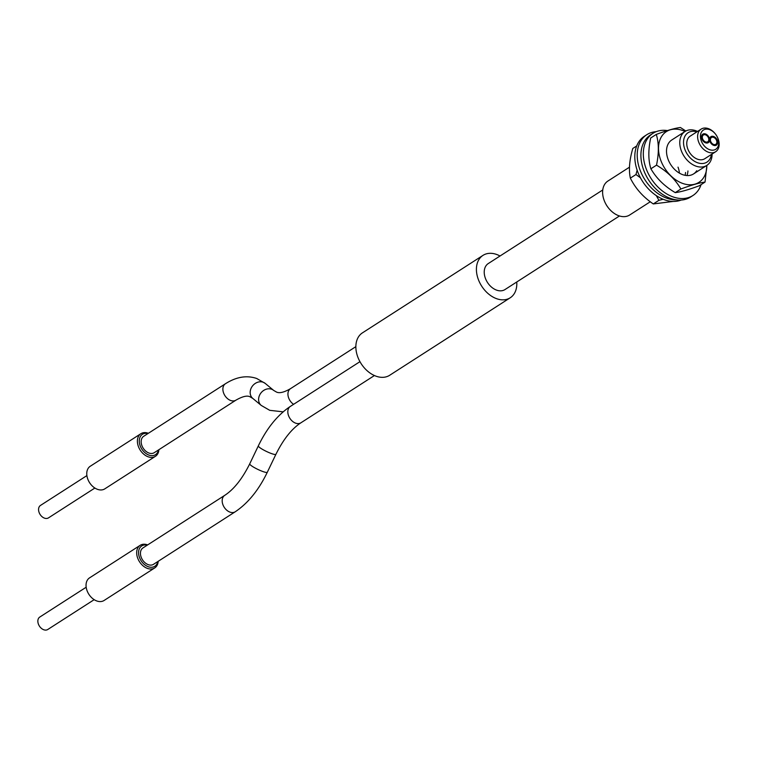 <?xml version="1.0" encoding="UTF-8"?>
<svg xmlns="http://www.w3.org/2000/svg" width="757" height="757" viewBox="0 0 757 757"><rect width="100%" height="100%" fill="white"/><g stroke="black" fill="none" stroke-linecap="round" stroke-linejoin="round"><path stroke-width="1.14" d="M700.443 136.809A11.421 8.034 57.3 0 0 709.981 149.81A11.421 8.034 57.3 0 0 718.743 142.496A11.421 8.034 57.3 0 0 717.172 136.743A11.421 8.034 57.3 0 0 715.384 133.961A11.421 8.034 57.3 0 0 705.496 129.22A11.421 8.034 57.3 0 0 700.443 136.809M717.172 136.743L717.305 136.998A13.437 9.453 -122.7 0 1 719.15 143.773A13.437 9.453 -122.7 0 1 715.658 151.731A13.437 9.453 -122.7 0 1 704.256 149.839A13.437 9.453 -122.7 0 1 697.623 137.083A13.437 9.453 -122.7 0 1 701.114 129.125A13.437 9.453 -122.7 0 1 715.204 133.734L715.384 133.961M696.875 131.85A17.477 12.292 57.3 0 0 683.543 143.054A17.477 12.292 57.3 0 0 696.875 162.481A17.477 12.292 57.3 0 0 711.41 154.466M712.091 154.031A20.165 14.184 -122.7 0 1 706.83 165.395A20.165 14.184 -122.7 0 1 689.731 162.556A20.165 14.184 -122.7 0 1 679.786 143.414A20.165 14.184 -122.7 0 1 685.028 131.472A20.165 14.184 -122.7 0 1 697.547 131.415M608.543 208.08L608.297 207.768A17.477 12.292 -122.7 0 1 605.572 203.519L605.392 203.179A20.165 14.184 57.3 0 0 608.543 208.08A20.165 14.184 57.3 0 0 629.673 214.997L650.272 201.759M629.464 167.193L607.871 181.074A20.165 14.184 57.3 0 0 602.629 193.016A20.165 14.184 57.3 0 0 605.392 203.179M717.664 142.165A5.044 3.548 57.3 0 0 715.176 137.377A5.044 3.548 57.3 0 0 710.899 136.667A5.044 3.548 57.3 0 0 709.593 139.657A5.044 3.548 57.3 0 0 707.104 134.869A5.044 3.548 57.3 0 0 702.827 134.159A5.044 3.548 57.3 0 0 701.521 137.14A5.044 3.548 57.3 0 0 704.001 141.928A5.044 3.548 57.3 0 0 708.278 142.638A5.044 3.548 57.3 0 0 709.593 139.657A5.044 3.548 57.3 0 0 712.082 144.436A5.044 3.548 57.3 0 0 716.359 145.145A5.044 3.548 57.3 0 0 717.664 142.165M716.254 145.212A5.044 3.548 57.3 0 0 717.466 142.297A5.044 3.548 57.3 0 0 715.043 137.556A5.044 3.548 57.3 0 0 710.804 136.733M708.173 142.695A5.044 3.548 57.3 0 0 709.394 139.78L709.394 139.78A5.044 3.548 57.3 0 0 706.962 135.049A5.044 3.548 57.3 0 0 702.733 134.226M701.114 129.125L690.27 136.099A13.437 9.453 57.3 0 0 686.769 144.057A13.437 9.453 57.3 0 0 693.403 156.813A13.437 9.453 57.3 0 0 704.805 158.705L715.658 151.731M707.634 141.852A4.031 2.839 -122.7 0 1 707.53 141.919A4.031 2.839 -122.7 0 1 703.442 140.698A4.031 2.839 -122.7 0 1 702.42 135.986A4.031 2.839 -122.7 0 1 703.177 135.134A4.031 2.839 -122.7 0 1 703.272 135.077M708.486 140.934A4.031 2.839 -122.7 0 1 707.738 141.786A4.031 2.839 -122.7 0 1 703.641 140.565A4.031 2.839 -122.7 0 1 702.619 135.863A4.031 2.839 -122.7 0 1 703.376 135.001A4.031 2.839 -122.7 0 1 707.464 136.222A4.031 2.839 -122.7 0 1 708.486 140.934M715.706 144.36A4.031 2.839 -122.7 0 1 715.611 144.426A4.031 2.839 -122.7 0 1 710.35 141.029A4.031 2.839 -122.7 0 1 711.249 137.642A4.031 2.839 -122.7 0 1 711.353 137.585M716.699 140.916A4.031 2.839 -122.7 0 1 715.81 144.303A4.031 2.839 -122.7 0 1 710.558 140.906A4.031 2.839 -122.7 0 1 711.448 137.519A4.031 2.839 -122.7 0 1 716.699 140.916M705.032 182.087L699.402 185.711C688.832 189.647 680.78 191.956 675.253 192.619C664.58 186.336 656.451 178.387 650.888 168.783C648.238 160.238 648.172 149.99 650.66 138.029L656.291 134.415C658.931 142.959 659.006 153.207 656.508 165.158C667.22 171.47 675.339 179.409 680.884 189.004C691.463 185.058 699.506 182.749 705.032 182.087L706.877 165.367M661.646 136.402A30.148 21.205 -122.7 0 1 685.028 131.472L671.762 139.998A20.165 14.184 -122.7 0 0 668.611 143.205A20.165 14.184 -122.7 0 0 672.594 167.193A20.165 14.184 -122.7 0 0 693.573 173.921L706.83 165.395A30.148 21.205 -122.7 0 1 703.688 177.526A30.148 21.205 -122.7 0 1 670.749 175.719A30.148 21.205 -122.7 0 1 661.646 136.402M685.842 131.008L680.429 127.507C674.998 128.151 666.945 130.45 656.291 134.415M696.724 170.713A20.165 14.184 -122.7 0 1 693.573 173.921M650.888 168.783L656.508 165.158M675.253 192.619L680.884 189.004M701.086 184.632A36.961 26.003 -122.7 0 1 692.929 195.514L690.516 197.066A36.961 26.003 -122.7 0 1 657.634 190.565A36.961 26.003 -122.7 0 1 640.971 153.132A36.961 26.003 -122.7 0 1 650.537 134.878L652.95 133.327A36.961 26.003 -122.7 0 1 667.4 130.573M692.929 195.514A36.961 26.003 -122.7 0 1 660.047 189.013A36.961 26.003 -122.7 0 1 643.384 151.58A36.961 26.003 -122.7 0 1 652.95 133.327M685.53 172.492A20.165 14.184 -122.7 0 1 685.104 175.321M687.943 170.94A20.165 14.184 -122.7 0 1 686.949 175.558M656.158 131.69A36.961 26.003 57.3 0 0 646.847 134.67A36.961 26.003 57.3 0 0 640.043 170.032A36.961 26.003 57.3 0 0 671.024 199.375A36.961 26.003 57.3 0 0 676.512 199.886M646.847 134.67L644.434 136.222A36.961 26.003 57.3 0 0 637.631 171.584A36.961 26.003 57.3 0 0 668.611 200.927A36.961 26.003 57.3 0 0 681.205 200.047M673.247 201.438L653.291 203.936C643.109 197.038 635.464 188.427 630.354 178.132C628.594 169.947 629.417 160.058 632.805 148.457L636.703 145.959M630.354 178.132L635.975 174.517L640.479 177.848M656.3 195.599L658.912 200.321L663.132 199.261M653.291 203.936L658.912 200.321M637.129 170.174L635.975 174.517M678.026 167.136A20.165 14.184 -122.7 0 1 679.436 173.145M147.937 433.562A12.093 8.507 57.3 0 0 139.269 440.943A12.093 8.507 57.3 0 0 147.984 454.692A12.093 8.507 57.3 0 0 158.478 449.951M158.904 449.677A13.437 9.453 -122.7 0 1 155.431 456.31A13.437 9.453 -122.7 0 1 143.783 454.209A13.437 9.453 -122.7 0 1 137.386 441.066A13.437 9.453 -122.7 0 1 140.897 433.695A13.437 9.453 -122.7 0 1 148.372 433.278M90.708 484.243L90.585 484.092A12.093 8.507 -122.7 0 1 88.692 481.149L88.607 480.979A13.437 9.453 57.3 0 0 90.708 484.243A13.437 9.453 57.3 0 0 104.797 488.861L155.431 456.31M140.897 433.695L90.263 466.246A13.437 9.453 57.3 0 0 86.752 473.617A13.437 9.453 57.3 0 0 88.607 480.979M147.227 545.182A12.093 8.507 57.3 0 0 138.559 552.563A12.093 8.507 57.3 0 0 147.274 566.312A12.093 8.507 57.3 0 0 157.768 561.58M158.204 561.297A13.437 9.453 -122.7 0 1 154.721 567.93A13.437 9.453 -122.7 0 1 143.073 565.829A13.437 9.453 -122.7 0 1 136.676 552.686A13.437 9.453 -122.7 0 1 140.187 545.314A13.437 9.453 -122.7 0 1 147.662 544.908M89.998 595.863L89.875 595.712A12.093 8.507 -122.7 0 1 87.992 592.778L87.897 592.599A13.437 9.453 57.3 0 0 89.998 595.863A13.437 9.453 57.3 0 0 104.088 600.481L154.721 567.93M140.187 545.314L89.553 577.865A13.437 9.453 57.3 0 0 86.043 585.237A13.437 9.453 57.3 0 0 87.897 592.599M86.184 587.224L39.78 617.059A7.39 5.204 57.3 0 0 37.85 621.109A7.39 5.204 57.3 0 0 41.37 628.338A7.39 5.204 57.3 0 0 47.776 629.493L94.18 599.667M153.529 564.306A9.746 6.851 -122.7 0 1 145.079 562.782A9.746 6.851 -122.7 0 1 140.442 553.253A9.746 6.851 -122.7 0 1 142.988 547.907L224.706 495.371A9.746 6.851 -122.7 0 0 222.17 500.718A9.746 6.851 -122.7 0 0 229.92 512.101A9.746 6.851 -122.7 0 0 235.247 511.77L153.529 564.306M94.88 488.038L48.486 517.873A7.39 5.204 -122.7 0 1 42.07 516.719A7.39 5.204 -122.7 0 1 38.56 509.489A7.39 5.204 -122.7 0 1 40.49 505.43L86.885 475.604M154.239 452.686A9.746 6.851 -122.7 0 1 145.789 451.163A9.746 6.851 -122.7 0 1 141.152 441.634A9.746 6.851 -122.7 0 1 143.698 436.287L225.416 383.752A9.746 6.851 -122.7 0 0 222.88 389.098A9.746 6.851 -122.7 0 0 230.63 400.481A9.746 6.851 -122.7 0 0 235.957 400.141L154.239 452.686M516.747 282.001A25.199 17.723 -122.7 0 1 516.813 283.951A25.199 17.723 -122.7 0 1 510.237 297.775L389.685 375.273A25.199 17.723 -122.7 0 1 367.845 371.346A25.199 17.723 -122.7 0 1 355.856 346.697A25.199 17.723 -122.7 0 1 362.423 332.872L482.985 255.374A25.199 17.723 -122.7 0 1 500.027 255.998M510.237 297.775A25.199 17.723 -122.7 0 1 488.397 293.839A25.199 17.723 -122.7 0 1 476.408 269.189A25.199 17.723 -122.7 0 1 482.985 255.374M619.472 215.963L504.966 289.571A15.462 10.872 -122.7 0 1 491.577 287.168A15.462 10.872 -122.7 0 1 484.225 272.047A15.462 10.872 -122.7 0 1 488.256 263.568L602.752 189.96M374.422 375.538L300.898 422.803C291.71 428.793 283.383 439.287 275.917 454.295L267.306 472.254A9.746 1.514 -154.4 0 1 262.603 471.431A9.746 1.514 -154.4 0 1 253.68 467.201A9.746 1.514 -154.4 0 1 249.734 463.833C242.249 478.859 233.913 489.372 224.706 495.371M300.898 422.803A9.746 6.851 -122.7 0 1 295.58 423.135A9.746 6.851 -122.7 0 1 287.821 411.751A9.746 6.851 -122.7 0 1 290.357 406.405C277.573 414.978 266.899 428.131 258.336 445.873L249.734 463.833M275.917 454.295A9.746 1.514 -154.4 0 1 271.205 453.471A9.746 1.514 -154.4 0 1 262.282 449.232A9.746 1.514 -154.4 0 1 258.336 445.873M283.137 411.846L269.729 410.322L261.231 405.421L252.791 398.419A9.746 8.176 -50.3 0 1 251.882 386.836A9.746 8.176 -50.3 0 1 263.171 382.228A9.746 8.176 -50.3 0 1 265.224 383.411L256.737 378.5C246.773 375.084 236.335 376.825 225.416 383.752M261.231 405.421A9.746 8.176 -50.3 0 1 260.323 393.839A9.746 8.176 -50.3 0 1 271.612 389.23A9.746 8.176 -50.3 0 1 273.674 390.413L276.409 392.012C279.342 393.508 284.036 392.4 290.47 388.682A9.746 6.851 -122.7 0 0 287.934 394.028A9.746 6.851 -122.7 0 0 293.593 404.333M267.306 472.254C258.733 490.016 248.05 503.187 235.247 511.77M252.791 398.419L250.047 396.81C247.227 395.286 242.533 396.403 235.957 400.141M273.674 390.413L265.224 383.411M355.856 346.649L290.47 388.682M359.954 361.666L290.357 406.405"/></g></svg>
